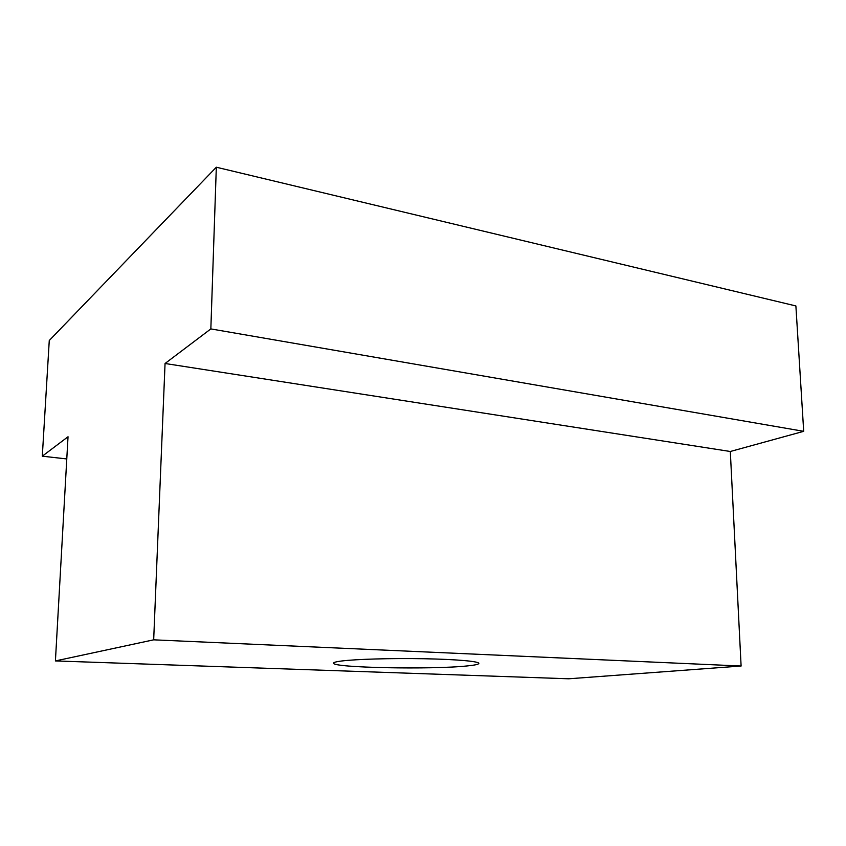 <?xml version="1.0" encoding="UTF-8"?>
<svg xmlns="http://www.w3.org/2000/svg" width="846" height="846" viewBox="0 0 846 846"><rect width="100%" height="100%" fill="white"/><g stroke="black" fill="none" stroke-linecap="round" stroke-linejoin="round"><path stroke-width="1.27" d="M467.341 665.918C474.86 665.168 478.699 664.332 478.857 663.391C479.079 661.361 456.258 659.32 423.931 658.738C391.666 658.146 356.06 659.161 341.562 661.012C336.253 661.678 333.588 662.397 333.557 663.137C331.833 667.79 432.496 669.715 467.341 665.918M42.3 456.184L68.029 436.748L55.413 660.927L153.676 639.83L165.055 363.494L210.844 328.914L216.322 167.212L49.269 340.515L42.3 456.184L66.781 458.944M216.322 167.212L795.885 305.945L803.7 431.323L730.31 451.489L741.107 666.024L568.702 678.788L55.413 660.927M153.676 639.83L741.107 666.024M165.055 363.494L730.31 451.489M210.844 328.914L803.7 431.323"/></g></svg>
